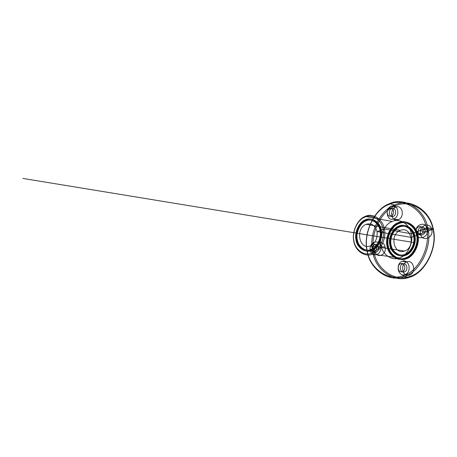<?xml version="1.0" encoding="UTF-8"?>
<svg xmlns="http://www.w3.org/2000/svg" width="457" height="457" viewBox="0 0 457 457"><rect width="100%" height="100%" fill="white"/><g stroke="black" fill="none" stroke-linecap="round" stroke-linejoin="round"><path stroke-width="0.69" d="M393.254 216.361C397.407 214.847 395.791 206.89 391.723 208.746C387.616 210.266 389.187 218.16 393.254 216.361L391.158 215.95C395.311 214.43 393.7 206.45 389.632 208.312C385.519 209.843 387.085 217.755 391.158 215.95M370.947 249.522C365.166 252.19 357.625 246.797 356.706 239.577C355.043 232.647 359.676 222.645 365.509 220.725C371.153 217.88 378.979 222.965 380.013 230.385C381.818 237.497 376.899 247.808 370.947 249.522L371.547 249.608C365.766 252.275 358.225 246.883 357.305 239.674C355.637 232.744 360.276 222.753 366.103 220.834C371.747 217.989 379.573 223.073 380.607 230.488C382.418 237.594 377.499 247.9 371.547 249.608M409.729 276.434L409.358 277.256C425.061 273.469 438.297 247.094 433.185 228.86C430.106 209.832 409.095 197.573 394.728 204.953C379.807 210.037 368.416 234.481 372.615 251.556C374.9 269.293 394.077 283.483 409.358 277.256L403.839 276.634L403.103 275.68C418.458 271.921 431.414 245.952 426.438 228.026C423.456 209.306 402.937 197.241 388.873 204.513L389.255 203.788C403.651 196.333 424.69 208.66 427.758 227.837C432.865 246.203 419.577 272.806 403.839 276.634C388.519 282.917 369.336 268.63 367.062 250.767C362.881 233.573 374.312 208.929 389.255 203.788L394.728 204.953L395.436 205.901C409.472 198.715 429.957 210.706 432.95 229.248C437.932 247.02 425.044 272.72 409.729 276.434C394.819 282.517 376.082 268.693 373.837 251.379C369.73 234.715 380.87 210.843 395.436 205.901M370.261 245.889C359.111 250.527 355.049 228.323 366.183 224.29C371.541 222.879 375.157 225.301 377.036 231.562C377.671 238.343 375.414 243.118 370.261 245.889L404.576 251.019C393.551 255.389 389.381 234.161 400.395 230.379C411.391 225.592 415.927 247.346 404.576 251.019M399.161 226.878C404.742 224.193 412.528 229.106 413.602 236.195C415.43 242.998 410.626 252.812 404.736 254.418C399.024 256.931 391.5 251.738 390.546 244.838C388.85 238.2 393.391 228.671 399.161 226.878L399.709 226.975C405.29 224.296 413.071 229.203 414.145 236.292C415.973 243.09 411.169 252.892 405.285 254.498C399.567 257.005 392.049 251.818 391.095 244.918C389.393 238.291 393.934 228.768 399.709 226.975M404.411 271.915C408.707 270.624 407.016 262.289 402.811 263.946C398.561 265.26 400.201 273.514 404.411 271.915L402.297 271.664C406.604 270.367 404.913 262.01 400.703 263.672C396.448 264.986 398.087 273.269 402.297 271.664M374.854 250.996C376.145 259.17 386.936 255.257 385.154 247.146C383.743 238.931 373.083 243.044 374.854 250.996L370.324 250.35C371.61 258.571 382.412 254.623 380.635 246.46C379.23 238.2 368.559 242.347 370.324 250.35M370.25 249.271C371.033 254.223 377.499 251.818 376.437 246.929C375.608 241.964 369.187 244.438 370.25 249.271L372.369 249.579C373.152 254.515 379.618 252.121 378.556 247.243L376.437 246.929M405.616 258.776C398.093 262.044 388.279 255.172 387.045 246.146C384.84 237.474 390.746 225.021 398.304 222.628C405.605 219.074 415.876 225.461 417.304 234.807C419.737 243.77 413.368 256.708 405.616 258.776L406.164 258.851C398.641 262.112 388.827 255.252 387.593 246.232C385.388 237.566 391.295 225.118 398.847 222.73C406.147 219.183 416.418 225.564 417.847 234.904C420.28 243.861 413.916 256.788 406.164 258.851M371.724 250.522C365.571 253.344 357.568 247.608 356.597 239.954C354.832 232.602 359.745 221.993 365.937 219.948C371.929 216.921 380.253 222.308 381.355 230.197C383.28 237.754 378.048 248.711 371.724 250.522L371.124 250.436C364.972 253.258 356.968 247.523 355.997 239.856C354.232 232.499 359.145 221.885 365.337 219.84L365.937 219.948M404.913 255.286C398.835 257.954 390.855 252.43 389.844 245.101C388.044 238.057 392.86 227.934 398.99 226.026C404.919 223.17 413.197 228.38 414.339 235.921C416.293 243.153 411.174 253.589 404.913 255.286L405.456 255.366C399.384 258.028 391.403 252.51 390.392 245.18C388.587 238.148 393.403 228.037 399.532 226.124C405.462 223.273 413.739 228.477 414.882 236.018C416.835 243.244 411.717 253.669 405.456 255.366M398.247 219.771C405.182 217.286 402.451 204.05 395.693 207.158C388.884 209.677 391.478 222.713 398.247 219.771L393.763 218.909C400.709 216.401 397.99 203.091 391.215 206.221C384.4 208.763 386.982 221.874 393.763 218.909M405.445 257.902C398.276 261.021 388.918 254.486 387.742 245.883C385.639 237.617 391.278 225.747 398.475 223.479C405.433 220.097 415.207 226.192 416.561 235.087C418.875 243.615 412.82 255.926 405.445 257.902L405.987 257.977C398.824 261.096 389.467 254.566 388.29 245.969C386.188 237.709 391.82 225.844 399.018 223.582C405.976 220.205 415.744 226.295 417.104 235.184C419.417 243.707 413.362 256.006 405.987 257.977M392.266 221.491C399.584 217.898 409.866 224.324 411.289 233.75C413.716 242.787 407.324 255.84 399.555 257.937C392.009 261.233 382.183 254.315 380.961 245.22C378.767 236.475 384.697 223.913 392.266 221.491L365.263 216.401L364.835 217.178C357.563 219.606 351.816 232.059 353.878 240.696C355.003 249.688 364.389 256.474 371.638 253.172C379.099 251.064 385.291 238.126 383.012 229.203C381.698 219.891 371.867 213.585 364.835 217.178M404.736 254.418L405.285 254.498M418.246 232.282C419.16 237.434 426.29 234.795 425.067 229.711L422.988 229.328L419.566 230.625L426.095 231.819L431.802 229.682C430.163 221.114 418.429 225.644 420.457 233.927C421.954 242.45 433.847 238.137 431.802 229.682L427.364 228.848C425.73 220.228 413.968 224.798 415.996 233.133C417.487 241.707 429.403 237.354 427.364 228.848L425.067 229.711C424.107 224.547 417.03 227.266 418.246 232.282L416.161 231.91C417.075 237.074 424.21 234.424 422.988 229.328C422.028 224.147 414.945 226.872 416.161 231.91M371.638 253.172L372.409 254.166C364.795 257.622 354.952 250.487 353.775 241.068C351.61 232.013 357.637 218.96 365.263 216.401C372.644 212.631 382.972 219.234 384.36 229.008C386.759 238.377 380.247 251.967 372.409 254.166L399.555 257.937M420.457 233.927L415.996 233.133M402.28 261.307C395.225 263.495 397.927 277.21 404.948 274.583C412.14 272.441 409.289 258.502 402.28 261.307L406.787 261.912C399.738 264.083 402.451 277.713 409.461 275.108L404.948 274.583M398.304 222.628L398.847 222.73M365.337 219.84C371.33 216.807 379.653 222.193 380.761 230.088C382.686 237.651 377.448 248.619 371.124 250.436M398.475 223.479L399.018 223.582M402.811 263.946L400.703 263.672M378.556 247.243C377.728 242.29 371.307 244.758 372.369 249.579M365.509 220.725L366.103 220.834M398.99 226.026L399.532 226.124M366.183 224.29L400.395 230.379M385.154 247.146L380.635 246.46M388.873 204.513C374.272 209.529 363.092 233.618 367.182 250.43C369.405 267.893 388.159 281.832 403.103 275.68M409.461 275.108C416.635 272.983 413.779 259.13 406.787 261.912M395.693 207.158L391.215 206.221M391.723 208.746L389.632 208.312M411.203 237.394L433.722 228.963L427.209 227.735L411.289 233.75L383.76 228.906L380.761 230.088L381.355 230.197L377.036 231.562L411.203 237.394M412.985 242.381L22.85 178.419M431.802 229.682L427.364 228.848M425.067 229.711L422.988 229.328M426.095 231.819L428.495 232.253"/></g></svg>
